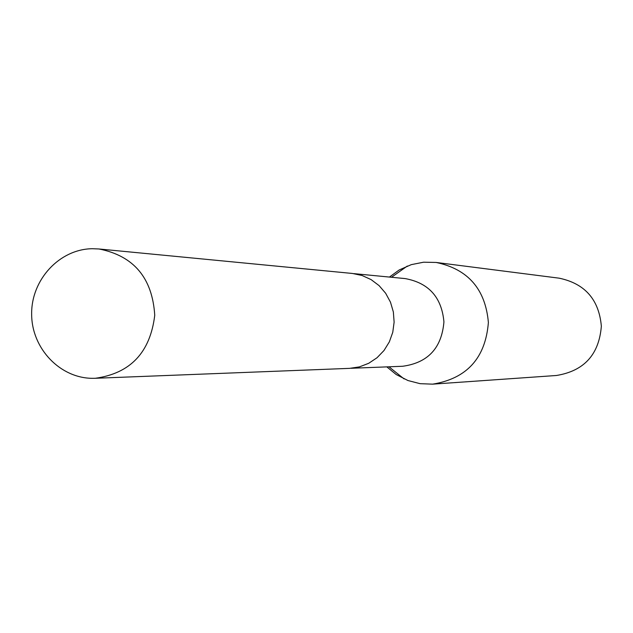 <?xml version="1.0" encoding="UTF-8"?>
<svg xmlns="http://www.w3.org/2000/svg" width="633" height="633" viewBox="0 0 633 633"><rect width="100%" height="100%" fill="white"/><g stroke="black" fill="none" stroke-linecap="round" stroke-linejoin="round"><path stroke-width="0.95" d="M351.086 368.279L402.667 366.262C427.955 362.812 441.715 348.015 443.931 321.881C441.692 297.344 428.77 282.911 405.183 278.591L353.8 273.622M386.85 366.887L396.195 374.53L407.961 380.536L420.106 383.677L432.64 384.152C466.932 378.574 485.511 358.017 488.383 322.49C485.456 289.17 468.04 269.152 436.129 262.45L423.588 262.204L411.284 264.641L399.194 269.967L389.422 277.064M432.64 384.152L556.375 375.496C584.061 371.017 599.055 354.583 601.35 326.201C598.992 299.583 584.932 283.576 559.168 278.18L436.129 262.45M92.386 248.714C59.455 249.062 31.144 279.77 31.65 314.229C31.666 348.688 60.452 378.756 93.391 378.32L95.306 378.281C130.43 373.399 150.243 352.399 154.745 315.281C152.379 277.966 133.8 255.867 99.017 248.983L92.386 248.714M95.306 378.281L349.653 368.359L359.441 366.887L368.707 363.295L377.023 357.748L384.017 350.492L389.342 341.875L392.769 332.278L394.122 322.142L393.354 311.958L390.482 302.178L385.655 293.261L379.096 285.625L371.104 279.604L362.06 275.49L352.375 273.456L99.017 248.983M388.963 366.8L404.091 378.922M391.526 277.27L407.328 266.034"/></g></svg>
